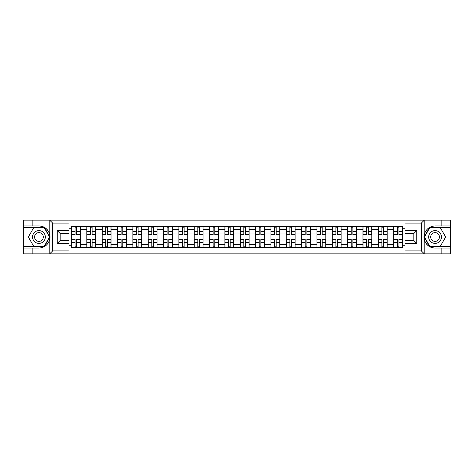 <?xml version="1.0" encoding="UTF-8"?>
<svg xmlns="http://www.w3.org/2000/svg" width="474" height="474" viewBox="0 0 474 474"><rect width="100%" height="100%" fill="white"/><g stroke="black" fill="none" stroke-linecap="round" stroke-linejoin="round"><path stroke-width="0.71" d="M69.032 253.863L404.968 253.863L404.968 240.49L413.814 240.49L413.814 233.51L404.968 233.51L404.968 220.137L69.032 220.137L69.032 233.51L60.186 233.51L60.186 240.49L69.032 240.49L69.032 253.863L49.622 253.863L52.661 250.918L69.032 250.918M49.622 253.863L23.7 253.863L23.7 248.062L32.155 248.062L32.155 253.863L53.005 253.863M53.005 220.137L23.7 220.137L23.7 246.492L44.42 246.492L49.9 237L44.42 227.508L23.7 227.508M404.968 220.137L450.3 220.137L450.3 225.938L441.845 225.938L441.845 220.137L420.995 220.137M86.837 247.57L86.837 229.428L80.343 229.428L80.343 247.57M80.343 229.428L80.343 226.43M86.837 229.428L86.837 226.43M95.683 226.43L95.683 247.57M102.177 247.57L102.177 226.43M111.029 226.43L111.029 247.57M117.516 247.57L117.516 226.43M126.368 226.43L126.368 247.57M132.856 247.57L132.856 226.43M141.708 226.43L141.708 247.57M148.196 247.57L148.196 226.43M157.048 226.43L157.048 247.57M163.542 247.57L163.542 226.43M172.388 226.43L172.388 247.57M178.882 247.57L178.882 226.43M187.734 226.43L187.734 247.57M194.222 247.57L194.222 226.43M203.073 226.43L203.073 247.57M209.561 247.57L209.561 226.43M218.413 226.43L218.413 247.57M224.907 247.57L224.907 226.43M233.753 226.43L233.753 247.57M240.247 247.57L240.247 226.43M249.093 226.43L249.093 247.57M255.587 247.57L255.587 226.43M264.439 226.43L264.439 247.57M270.927 247.57L270.927 226.43M279.779 226.43L279.779 247.57M286.266 247.57L286.266 226.43M295.118 226.43L295.118 247.57M301.612 247.57L301.612 226.43M310.458 226.43L310.458 247.57M316.952 247.57L316.952 226.43M325.804 226.43L325.804 247.57M332.292 247.57L332.292 226.43M341.144 226.43L341.144 247.57M347.632 247.57L347.632 226.43M356.484 226.43L356.484 247.57M362.971 247.57L362.971 226.43M371.823 226.43L371.823 247.57M378.317 247.57L378.317 226.43M387.163 226.43L387.163 247.57M393.657 247.57L393.657 226.43M393.657 240.051L387.163 240.051M378.317 240.051L371.823 240.051M362.971 240.051L356.484 240.051M347.632 240.051L341.144 240.051M332.292 240.051L325.804 240.051M316.952 240.051L310.458 240.051M301.612 240.051L295.118 240.051M286.266 240.051L279.779 240.051M270.927 240.051L264.439 240.051M255.587 240.051L249.093 240.051M240.247 240.051L233.753 240.051M224.907 240.051L218.413 240.051M209.561 240.051L203.073 240.051M194.222 240.051L187.734 240.051M178.882 240.051L172.388 240.051M163.542 240.051L157.048 240.051M148.196 240.051L141.708 240.051M132.856 240.051L126.368 240.051M117.516 240.051L111.029 240.051M102.177 240.051L95.683 240.051M86.837 240.051L80.343 240.051M393.657 233.949L387.163 233.949M378.317 233.949L371.823 233.949M362.971 233.949L356.484 233.949M347.632 233.949L341.144 233.949M332.292 233.949L325.804 233.949M316.952 233.949L310.458 233.949M301.612 233.949L295.118 233.949M286.266 233.949L279.779 233.949M270.927 233.949L264.439 233.949M255.587 233.949L249.093 233.949M240.247 233.949L233.753 233.949M224.907 233.949L218.413 233.949M209.561 233.949L203.073 233.949M194.222 233.949L187.734 233.949M178.882 233.949L172.388 233.949M163.542 233.949L157.048 233.949M148.196 233.949L141.708 233.949M132.856 233.949L126.368 233.949M117.516 233.949L111.029 233.949M102.177 233.949L95.683 233.949M86.837 233.949L80.343 233.949M60.186 240.051L71.491 240.051L71.491 233.949L60.186 233.949M69.032 228.741L71.491 228.741L71.491 233.949M413.814 233.949L402.509 233.949L402.509 226.43L71.491 226.43L71.491 228.741M402.509 228.741L404.968 228.741M404.968 245.259L402.509 245.259L402.509 240.051L413.814 240.051M71.491 240.051L71.491 247.57L402.509 247.57L402.509 245.259M71.491 245.259L69.032 245.259M402.509 233.949L402.509 240.051M76.752 246.095L75.082 246.095M75.082 227.905L76.752 227.905M92.098 246.095L90.421 246.095M90.421 227.905L92.098 227.905M107.438 246.095L105.767 246.095M105.767 227.905L107.438 227.905M122.778 246.095L121.107 246.095M121.107 227.905L122.778 227.905M138.118 246.095L136.447 246.095M136.447 227.905L138.118 227.905M153.458 246.095L151.787 246.095M151.787 227.905L153.458 227.905M168.803 246.095L167.126 246.095M167.126 227.905L168.803 227.905M184.143 246.095L182.472 246.095M182.472 227.905L184.143 227.905M199.483 246.095L197.812 246.095M197.812 227.905L199.483 227.905M214.823 246.095L213.152 246.095M213.152 227.905L214.823 227.905M230.163 246.095L228.492 246.095M228.492 227.905L230.163 227.905M245.508 246.095L243.837 246.095M243.837 227.905L245.508 227.905M260.848 246.095L259.177 246.095M259.177 227.905L260.848 227.905M276.188 246.095L274.517 246.095M274.517 227.905L276.188 227.905M291.528 246.095L289.857 246.095M289.857 227.905L291.528 227.905M306.874 246.095L305.197 246.095M305.197 227.905L306.874 227.905M322.213 246.095L320.543 246.095M320.543 227.905L322.213 227.905M337.553 246.095L335.882 246.095M335.882 227.905L337.553 227.905M352.893 246.095L351.222 246.095M351.222 227.905L352.893 227.905M368.233 246.095L366.562 246.095M366.562 227.905L368.233 227.905M383.579 246.095L381.902 246.095M381.902 227.905L383.579 227.905M398.918 246.095L397.248 246.095M397.248 227.905L398.918 227.905M76.752 234.885L76.752 226.525L80.296 226.525L80.296 234.885L76.752 234.885M75.082 227.804L76.752 227.804M73.606 226.525L71.544 226.525L71.544 234.885L75.082 234.885L75.082 226.525L78.228 226.525M75.082 239.115L75.082 247.475L71.544 247.475L71.544 239.115L75.082 239.115M76.752 246.196L75.082 246.196M78.228 247.475L80.296 247.475L80.296 239.115L76.752 239.115L76.752 247.475L73.606 247.475M92.098 234.885L92.098 226.525L95.635 226.525L95.635 234.885L92.098 234.885M90.421 227.804L92.098 227.804M88.946 226.525L86.884 226.525L86.884 234.885L90.421 234.885L90.421 226.525L93.574 226.525M107.438 234.885L107.438 226.525L110.975 226.525L110.975 234.885L107.438 234.885M105.767 227.804L107.438 227.804M104.292 226.525L102.224 226.525L102.224 234.885L105.767 234.885L105.767 226.525L108.913 226.525M32.155 248.062L38.945 248.062C44.657 247.635 48.271 244.661 49.8 239.139L49.8 234.861C48.271 229.339 44.657 226.365 38.945 225.938L23.7 225.938M23.7 248.062L23.7 246.492M69.032 223.082L52.661 223.082L49.622 220.137L32.155 220.137L32.155 225.938M49.622 220.137L69.032 220.137M38.945 225.938A11.062 11.062 0 0 1 49.8 239.139L49.8 253.78M60.186 233.51L57.236 230.56L69.032 230.56M69.032 243.44L57.236 243.44L60.186 240.49M424.378 220.137L421.339 223.082L404.968 223.082M441.845 225.938L435.055 225.938C429.343 226.365 425.729 229.339 424.2 234.861L424.2 239.139C425.729 244.661 429.343 247.635 435.055 248.062L450.3 248.062L450.3 227.508L429.58 227.508L424.1 237L429.58 246.492L450.3 246.492M404.968 250.918L421.339 250.918L424.378 253.863L450.3 253.863L450.3 248.062M450.3 225.938L450.3 227.508M441.845 253.863L441.845 248.062M424.378 253.863L404.968 253.863M435.055 248.062A11.062 11.062 0 0 1 424.2 234.861L424.2 220.22M413.814 240.49L416.764 243.44L404.968 243.44M404.968 230.56L416.764 230.56L413.814 233.51M32.552 237A6.393 6.393 0 0 0 38.945 243.393A6.393 6.393 0 0 0 45.332 237A6.393 6.393 0 0 0 38.945 230.607A6.393 6.393 0 0 0 32.552 237M34.566 237A4.379 4.379 0 0 0 38.945 241.379A4.379 4.379 0 0 0 43.318 237A4.379 4.379 0 0 0 38.945 232.621A4.379 4.379 0 0 0 34.566 237M44.254 227.804L49.563 237L44.254 246.196L33.636 246.196L28.327 237L33.636 227.804L44.254 227.804M428.668 237A6.393 6.393 0 0 0 435.055 243.393A6.393 6.393 0 0 0 441.448 237A6.393 6.393 0 0 0 435.055 230.607A6.393 6.393 0 0 0 428.668 237M430.682 237A4.379 4.379 0 0 0 435.055 241.379A4.379 4.379 0 0 0 439.434 237A4.379 4.379 0 0 0 435.055 232.621A4.379 4.379 0 0 0 430.682 237M440.364 227.804L445.673 237L440.364 246.196L429.746 246.196L424.437 237L429.746 227.804L440.364 227.804M90.421 239.115L90.421 247.475L86.884 247.475L86.884 239.115L90.421 239.115M92.098 246.196L90.421 246.196M93.574 247.475L95.635 247.475L95.635 239.115L92.098 239.115L92.098 247.475L88.946 247.475M105.767 239.115L105.767 247.475L102.224 247.475L102.224 239.115L105.767 239.115M107.438 246.196L105.767 246.196M108.913 247.475L110.975 247.475L110.975 239.115L107.438 239.115L107.438 247.475L104.292 247.475M122.778 234.885L122.778 226.525L126.321 226.525L126.321 234.885L122.778 234.885M121.107 227.804L122.778 227.804M119.632 226.525L117.564 226.525L117.564 234.885L121.107 234.885L121.107 226.525L124.253 226.525M138.118 234.885L138.118 226.525L141.661 226.525L141.661 234.885L138.118 234.885M136.447 227.804L138.118 227.804M134.972 226.525L132.91 226.525L132.91 234.885L136.447 234.885L136.447 226.525L139.593 226.525M153.458 234.885L153.458 226.525L157.001 226.525L157.001 234.885L153.458 234.885M151.787 227.804L153.458 227.804M150.311 226.525L148.249 226.525L148.249 234.885L151.787 234.885L151.787 226.525L154.933 226.525M121.107 239.115L121.107 247.475L117.564 247.475L117.564 239.115L121.107 239.115M122.778 246.196L121.107 246.196M124.253 247.475L126.321 247.475L126.321 239.115L122.778 239.115L122.778 247.475L119.632 247.475M136.447 239.115L136.447 247.475L132.91 247.475L132.91 239.115L136.447 239.115M138.118 246.196L136.447 246.196M139.593 247.475L141.661 247.475L141.661 239.115L138.118 239.115L138.118 247.475L134.972 247.475M151.787 239.115L151.787 247.475L148.249 247.475L148.249 239.115L151.787 239.115M153.458 246.196L151.787 246.196M154.933 247.475L157.001 247.475L157.001 239.115L153.458 239.115L153.458 247.475L150.311 247.475M168.803 234.885L168.803 226.525L172.34 226.525L172.34 234.885L168.803 234.885M167.126 227.804L168.803 227.804M165.657 226.525L163.589 226.525L163.589 234.885L167.126 234.885L167.126 226.525L170.279 226.525M167.126 239.115L167.126 247.475L163.589 247.475L163.589 239.115L167.126 239.115M168.803 246.196L167.126 246.196M170.279 247.475L172.34 247.475L172.34 239.115L168.803 239.115L168.803 247.475L165.657 247.475M184.143 234.885L184.143 226.525L187.68 226.525L187.68 234.885L184.143 234.885M182.472 227.804L184.143 227.804M180.997 226.525L178.929 226.525L178.929 234.885L182.472 234.885L182.472 226.525L185.618 226.525M182.472 239.115L182.472 247.475L178.929 247.475L178.929 239.115L182.472 239.115M184.143 246.196L182.472 246.196M185.618 247.475L187.68 247.475L187.68 239.115L184.143 239.115L184.143 247.475L180.997 247.475M199.483 234.885L199.483 226.525L203.026 226.525L203.026 234.885L199.483 234.885M197.812 227.804L199.483 227.804M196.337 226.525L194.269 226.525L194.269 234.885L197.812 234.885L197.812 226.525L200.958 226.525M197.812 239.115L197.812 247.475L194.269 247.475L194.269 239.115L197.812 239.115M199.483 246.196L197.812 246.196M200.958 247.475L203.026 247.475L203.026 239.115L199.483 239.115L199.483 247.475L196.337 247.475M214.823 234.885L214.823 226.525L218.366 226.525L218.366 234.885L214.823 234.885M213.152 227.804L214.823 227.804M211.677 226.525L209.615 226.525L209.615 234.885L213.152 234.885L213.152 226.525L216.298 226.525M213.152 239.115L213.152 247.475L209.615 247.475L209.615 239.115L213.152 239.115M214.823 246.196L213.152 246.196M216.298 247.475L218.366 247.475L218.366 239.115L214.823 239.115L214.823 247.475L211.677 247.475M230.163 234.885L230.163 226.525L233.706 226.525L233.706 234.885L230.163 234.885M228.492 227.804L230.163 227.804M227.016 226.525L224.954 226.525L224.954 234.885L228.492 234.885L228.492 226.525L231.638 226.525M245.508 234.885L245.508 226.525L249.046 226.525L249.046 234.885L245.508 234.885M243.837 227.804L245.508 227.804M242.362 226.525L240.294 226.525L240.294 234.885L243.837 234.885L243.837 226.525L246.984 226.525M260.848 234.885L260.848 226.525L264.385 226.525L264.385 234.885L260.848 234.885M259.177 227.804L260.848 227.804M257.702 226.525L255.634 226.525L255.634 234.885L259.177 234.885L259.177 226.525L262.323 226.525M276.188 234.885L276.188 226.525L279.731 226.525L279.731 234.885L276.188 234.885M274.517 227.804L276.188 227.804M273.042 226.525L270.974 226.525L270.974 234.885L274.517 234.885L274.517 226.525L277.663 226.525M291.528 234.885L291.528 226.525L295.071 226.525L295.071 234.885L291.528 234.885M289.857 227.804L291.528 227.804M288.382 226.525L286.32 226.525L286.32 234.885L289.857 234.885L289.857 226.525L293.003 226.525M306.874 234.885L306.874 226.525L310.411 226.525L310.411 234.885L306.874 234.885M305.197 227.804L306.874 227.804M303.721 226.525L301.66 226.525L301.66 234.885L305.197 234.885L305.197 226.525L308.343 226.525M228.492 239.115L228.492 247.475L224.954 247.475L224.954 239.115L228.492 239.115M230.163 246.196L228.492 246.196M231.638 247.475L233.706 247.475L233.706 239.115L230.163 239.115L230.163 247.475L227.016 247.475M243.837 239.115L243.837 247.475L240.294 247.475L240.294 239.115L243.837 239.115M245.508 246.196L243.837 246.196M246.984 247.475L249.046 247.475L249.046 239.115L245.508 239.115L245.508 247.475L242.362 247.475M259.177 239.115L259.177 247.475L255.634 247.475L255.634 239.115L259.177 239.115M260.848 246.196L259.177 246.196M262.323 247.475L264.385 247.475L264.385 239.115L260.848 239.115L260.848 247.475L257.702 247.475M274.517 239.115L274.517 247.475L270.974 247.475L270.974 239.115L274.517 239.115M276.188 246.196L274.517 246.196M277.663 247.475L279.731 247.475L279.731 239.115L276.188 239.115L276.188 247.475L273.042 247.475M289.857 239.115L289.857 247.475L286.32 247.475L286.32 239.115L289.857 239.115M291.528 246.196L289.857 246.196M293.003 247.475L295.071 247.475L295.071 239.115L291.528 239.115L291.528 247.475L288.382 247.475M305.197 239.115L305.197 247.475L301.66 247.475L301.66 239.115L305.197 239.115M306.874 246.196L305.197 246.196M308.343 247.475L310.411 247.475L310.411 239.115L306.874 239.115L306.874 247.475L303.721 247.475M322.213 234.885L322.213 226.525L325.751 226.525L325.751 234.885L322.213 234.885M320.543 227.804L322.213 227.804M319.067 226.525L316.999 226.525L316.999 234.885L320.543 234.885L320.543 226.525L323.689 226.525M320.543 239.115L320.543 247.475L316.999 247.475L316.999 239.115L320.543 239.115M322.213 246.196L320.543 246.196M323.689 247.475L325.751 247.475L325.751 239.115L322.213 239.115L322.213 247.475L319.067 247.475M337.553 234.885L337.553 226.525L341.09 226.525L341.09 234.885L337.553 234.885M335.882 227.804L337.553 227.804M334.407 226.525L332.339 226.525L332.339 234.885L335.882 234.885L335.882 226.525L339.029 226.525M335.882 239.115L335.882 247.475L332.339 247.475L332.339 239.115L335.882 239.115M337.553 246.196L335.882 246.196M339.029 247.475L341.09 247.475L341.09 239.115L337.553 239.115L337.553 247.475L334.407 247.475M352.893 234.885L352.893 226.525L356.436 226.525L356.436 234.885L352.893 234.885M351.222 227.804L352.893 227.804M349.747 226.525L347.679 226.525L347.679 234.885L351.222 234.885L351.222 226.525L354.368 226.525M351.222 239.115L351.222 247.475L347.679 247.475L347.679 239.115L351.222 239.115M352.893 246.196L351.222 246.196M354.368 247.475L356.436 247.475L356.436 239.115L352.893 239.115L352.893 247.475L349.747 247.475M368.233 234.885L368.233 226.525L371.776 226.525L371.776 234.885L368.233 234.885M366.562 227.804L368.233 227.804M365.087 226.525L363.025 226.525L363.025 234.885L366.562 234.885L366.562 226.525L369.708 226.525M366.562 239.115L366.562 247.475L363.025 247.475L363.025 239.115L366.562 239.115M368.233 246.196L366.562 246.196M369.708 247.475L371.776 247.475L371.776 239.115L368.233 239.115L368.233 247.475L365.087 247.475M383.579 234.885L383.579 226.525L387.116 226.525L387.116 234.885L383.579 234.885M381.902 227.804L383.579 227.804M380.426 226.525L378.365 226.525L378.365 234.885L381.902 234.885L381.902 226.525L385.054 226.525M381.902 239.115L381.902 247.475L378.365 247.475L378.365 239.115L381.902 239.115M383.579 246.196L381.902 246.196M385.054 247.475L387.116 247.475L387.116 239.115L383.579 239.115L383.579 247.475L380.426 247.475M398.918 234.885L398.918 226.525L402.456 226.525L402.456 234.885L398.918 234.885M397.248 227.804L398.918 227.804M395.772 226.525L393.704 226.525L393.704 234.885L397.248 234.885L397.248 226.525L400.394 226.525M397.248 239.115L397.248 247.475L393.704 247.475L393.704 239.115L397.248 239.115M398.918 246.196L397.248 246.196M400.394 247.475L402.456 247.475L402.456 239.115L398.918 239.115L398.918 247.475L395.772 247.475M378.317 229.428L371.823 229.428M362.971 229.428L356.484 229.428M347.632 229.428L341.144 229.428M332.292 229.428L325.804 229.428M316.952 229.428L310.458 229.428M301.612 229.428L295.118 229.428M286.266 229.428L279.779 229.428M270.927 229.428L264.439 229.428M255.587 229.428L249.093 229.428M240.247 229.428L233.753 229.428M224.907 229.428L218.413 229.428M209.561 229.428L203.073 229.428M194.222 229.428L187.734 229.428M178.882 229.428L172.388 229.428M163.542 229.428L157.048 229.428M148.196 229.428L141.708 229.428M132.856 229.428L126.368 229.428M117.516 229.428L111.029 229.428M102.177 229.428L95.683 229.428M393.657 229.428L387.163 229.428M378.317 244.572L371.823 244.572M362.971 244.572L356.484 244.572M347.632 244.572L341.144 244.572M332.292 244.572L325.804 244.572M316.952 244.572L310.458 244.572M301.612 244.572L295.118 244.572M286.266 244.572L279.779 244.572M270.927 244.572L264.439 244.572M255.587 244.572L249.093 244.572M240.247 244.572L233.753 244.572M224.907 244.572L218.413 244.572M209.561 244.572L203.073 244.572M194.222 244.572L187.734 244.572M178.882 244.572L172.388 244.572M163.542 244.572L157.048 244.572M148.196 244.572L141.708 244.572M132.856 244.572L126.368 244.572M117.516 244.572L111.029 244.572M102.177 244.572L95.683 244.572M86.837 244.572L80.343 244.572M393.657 244.572L387.163 244.572M76.752 234.677L80.296 234.677M76.752 231.359L80.296 231.359M71.544 234.677L75.082 234.677M71.544 231.359L75.082 231.359M75.082 239.323L71.544 239.323M75.082 242.641L71.544 242.641M80.296 239.323L76.752 239.323M80.296 242.641L76.752 242.641M92.098 234.677L95.635 234.677M92.098 231.359L95.635 231.359M86.884 234.677L90.421 234.677M86.884 231.359L90.421 231.359M107.438 234.677L110.975 234.677M107.438 231.359L110.975 231.359M102.224 234.677L105.767 234.677M102.224 231.359L105.767 231.359M49.8 234.861L49.8 220.22M52.661 223.082L52.661 250.918M57.236 243.44L57.236 230.56M424.2 239.139L424.2 253.78M421.339 250.918L421.339 223.082M416.764 230.56L416.764 243.44M90.421 239.323L86.884 239.323M90.421 242.641L86.884 242.641M95.635 239.323L92.098 239.323M95.635 242.641L92.098 242.641M105.767 239.323L102.224 239.323M105.767 242.641L102.224 242.641M110.975 239.323L107.438 239.323M110.975 242.641L107.438 242.641M122.778 234.677L126.321 234.677M122.778 231.359L126.321 231.359M117.564 234.677L121.107 234.677M117.564 231.359L121.107 231.359M138.118 234.677L141.661 234.677M138.118 231.359L141.661 231.359M132.91 234.677L136.447 234.677M132.91 231.359L136.447 231.359M153.458 234.677L157.001 234.677M153.458 231.359L157.001 231.359M148.249 234.677L151.787 234.677M148.249 231.359L151.787 231.359M121.107 239.323L117.564 239.323M121.107 242.641L117.564 242.641M126.321 239.323L122.778 239.323M126.321 242.641L122.778 242.641M136.447 239.323L132.91 239.323M136.447 242.641L132.91 242.641M141.661 239.323L138.118 239.323M141.661 242.641L138.118 242.641M151.787 239.323L148.249 239.323M151.787 242.641L148.249 242.641M157.001 239.323L153.458 239.323M157.001 242.641L153.458 242.641M168.803 234.677L172.34 234.677M168.803 231.359L172.34 231.359M163.589 234.677L167.126 234.677M163.589 231.359L167.126 231.359M167.126 239.323L163.589 239.323M167.126 242.641L163.589 242.641M172.34 239.323L168.803 239.323M172.34 242.641L168.803 242.641M184.143 234.677L187.68 234.677M184.143 231.359L187.68 231.359M178.929 234.677L182.472 234.677M178.929 231.359L182.472 231.359M182.472 239.323L178.929 239.323M182.472 242.641L178.929 242.641M187.68 239.323L184.143 239.323M187.68 242.641L184.143 242.641M199.483 234.677L203.026 234.677M199.483 231.359L203.026 231.359M194.269 234.677L197.812 234.677M194.269 231.359L197.812 231.359M197.812 239.323L194.269 239.323M197.812 242.641L194.269 242.641M203.026 239.323L199.483 239.323M203.026 242.641L199.483 242.641M214.823 234.677L218.366 234.677M214.823 231.359L218.366 231.359M209.615 234.677L213.152 234.677M209.615 231.359L213.152 231.359M213.152 239.323L209.615 239.323M213.152 242.641L209.615 242.641M218.366 239.323L214.823 239.323M218.366 242.641L214.823 242.641M230.163 234.677L233.706 234.677M230.163 231.359L233.706 231.359M224.954 234.677L228.492 234.677M224.954 231.359L228.492 231.359M245.508 234.677L249.046 234.677M245.508 231.359L249.046 231.359M240.294 234.677L243.837 234.677M240.294 231.359L243.837 231.359M260.848 234.677L264.385 234.677M260.848 231.359L264.385 231.359M255.634 234.677L259.177 234.677M255.634 231.359L259.177 231.359M276.188 234.677L279.731 234.677M276.188 231.359L279.731 231.359M270.974 234.677L274.517 234.677M270.974 231.359L274.517 231.359M291.528 234.677L295.071 234.677M291.528 231.359L295.071 231.359M286.32 234.677L289.857 234.677M286.32 231.359L289.857 231.359M306.874 234.677L310.411 234.677M306.874 231.359L310.411 231.359M301.66 234.677L305.197 234.677M301.66 231.359L305.197 231.359M228.492 239.323L224.954 239.323M228.492 242.641L224.954 242.641M233.706 239.323L230.163 239.323M233.706 242.641L230.163 242.641M243.837 239.323L240.294 239.323M243.837 242.641L240.294 242.641M249.046 239.323L245.508 239.323M249.046 242.641L245.508 242.641M259.177 239.323L255.634 239.323M259.177 242.641L255.634 242.641M264.385 239.323L260.848 239.323M264.385 242.641L260.848 242.641M274.517 239.323L270.974 239.323M274.517 242.641L270.974 242.641M279.731 239.323L276.188 239.323M279.731 242.641L276.188 242.641M289.857 239.323L286.32 239.323M289.857 242.641L286.32 242.641M295.071 239.323L291.528 239.323M295.071 242.641L291.528 242.641M305.197 239.323L301.66 239.323M305.197 242.641L301.66 242.641M310.411 239.323L306.874 239.323M310.411 242.641L306.874 242.641M322.213 234.677L325.751 234.677M322.213 231.359L325.751 231.359M316.999 234.677L320.543 234.677M316.999 231.359L320.543 231.359M320.543 239.323L316.999 239.323M320.543 242.641L316.999 242.641M325.751 239.323L322.213 239.323M325.751 242.641L322.213 242.641M337.553 234.677L341.09 234.677M337.553 231.359L341.09 231.359M332.339 234.677L335.882 234.677M332.339 231.359L335.882 231.359M335.882 239.323L332.339 239.323M335.882 242.641L332.339 242.641M341.09 239.323L337.553 239.323M341.09 242.641L337.553 242.641M352.893 234.677L356.436 234.677M352.893 231.359L356.436 231.359M347.679 234.677L351.222 234.677M347.679 231.359L351.222 231.359M351.222 239.323L347.679 239.323M351.222 242.641L347.679 242.641M356.436 239.323L352.893 239.323M356.436 242.641L352.893 242.641M368.233 234.677L371.776 234.677M368.233 231.359L371.776 231.359M363.025 234.677L366.562 234.677M363.025 231.359L366.562 231.359M366.562 239.323L363.025 239.323M366.562 242.641L363.025 242.641M371.776 239.323L368.233 239.323M371.776 242.641L368.233 242.641M383.579 234.677L387.116 234.677M383.579 231.359L387.116 231.359M378.365 234.677L381.902 234.677M378.365 231.359L381.902 231.359M381.902 239.323L378.365 239.323M381.902 242.641L378.365 242.641M387.116 239.323L383.579 239.323M387.116 242.641L383.579 242.641M398.918 234.677L402.456 234.677M398.918 231.359L402.456 231.359M393.704 234.677L397.248 234.677M393.704 231.359L397.248 231.359M397.248 239.323L393.704 239.323M397.248 242.641L393.704 242.641M402.456 239.323L398.918 239.323M402.456 242.641L398.918 242.641"/></g></svg>
